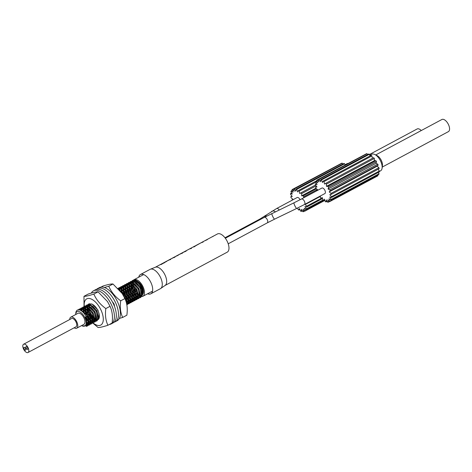 <?xml version="1.0" encoding="UTF-8"?>
<svg xmlns="http://www.w3.org/2000/svg" width="472" height="472" viewBox="0 0 472 472"><rect width="100%" height="100%" fill="white"/><g stroke="black" fill="none" stroke-linecap="round" stroke-linejoin="round"><path stroke-width="0.71" d="M24.072 349.038A1.563 0.773 61.8 0 1 24.06 347.38A1.563 0.773 61.8 0 1 25.523 348.483A1.563 0.773 61.8 0 1 25.535 350.141A1.563 0.773 61.8 0 1 24.072 349.038M25.582 350.112A1.563 0.773 61.8 0 1 24.166 348.991A1.563 0.773 61.8 0 1 24.107 347.357M27.565 347.699A1.563 0.773 -118.2 0 0 26.096 346.601A1.563 0.773 -118.2 0 0 26.107 348.259A1.563 0.773 -118.2 0 0 27.577 349.357A1.563 0.773 -118.2 0 0 27.565 347.699M26.149 346.578A1.563 0.773 -118.2 0 0 26.208 348.206A1.563 0.773 -118.2 0 0 27.624 349.333M23.629 349.209A4.696 2.325 -118.2 0 0 28.037 352.507A4.696 2.325 -118.2 0 0 28.001 347.534A4.696 2.325 -118.2 0 0 23.6 344.23A4.696 2.325 -118.2 0 0 23.629 349.209M28.037 352.507L75.968 326.825A4.696 2.325 -118.2 0 0 75.933 321.851A4.696 2.325 -118.2 0 0 71.532 318.547L23.6 344.23M74.157 327.792A6.26 3.103 -118.2 0 0 76.706 328.205A6.26 3.103 -118.2 0 0 76.665 321.568A6.26 3.103 -118.2 0 0 70.794 317.166A6.26 3.103 -118.2 0 0 69.726 319.514M76.706 328.205L83.898 324.352A6.26 3.103 -118.2 0 0 83.857 317.715A6.26 3.103 -118.2 0 0 77.98 313.314L70.794 317.166M374.821 154.497L377.087 155.612A6.885 3.41 61.8 0 1 381.246 160.291A6.885 3.41 61.8 0 1 382.432 165.589L382.108 168.091A9.393 4.655 -118.2 0 0 380.497 160.875A9.393 4.655 -118.2 0 0 374.821 154.497A9.393 4.655 -118.2 0 0 371.688 154.273L369.806 155.276M379.382 171.454L380.562 170.823A9.393 4.655 -118.2 0 0 382.108 168.091M382.237 167.088L448.4 131.629A6.885 3.41 -118.2 0 0 448.353 124.331A6.885 3.41 -118.2 0 0 441.892 119.493L375.73 154.946M324.854 190.245A3.133 1.552 61.8 0 1 324.878 193.561L304.399 204.535A3.133 1.552 61.8 0 0 304.381 201.214A3.133 1.552 61.8 0 0 301.443 199.013L321.922 188.045A3.133 1.552 61.8 0 1 324.854 190.245M260.981 219.138A3.133 1.552 61.8 0 0 259.901 219.049L276.675 208.5L297.148 197.526A3.133 1.552 61.8 0 1 300.086 199.727A3.133 1.552 61.8 0 1 300.086 199.733M133.576 280.049A9.393 4.655 61.8 0 1 134.024 279.731A9.393 4.655 61.8 0 1 142.827 286.339A9.393 4.655 61.8 0 1 142.892 296.286A9.393 4.655 61.8 0 1 141.777 296.575M141.458 296.563A9.393 4.655 61.8 0 1 140.373 296.322M139.966 296.156A9.393 4.655 61.8 0 1 138.544 295.307M134.532 281.4A7.823 3.876 61.8 0 1 141.14 287.129A7.823 3.876 61.8 0 1 142.379 293.708M141.901 294.793A7.823 3.876 61.8 0 1 141.199 295.419A7.823 3.876 61.8 0 1 140.467 295.643M140.007 295.655A7.823 3.876 61.8 0 1 138.532 295.207M137.983 294.888A7.823 3.876 61.8 0 1 135.8 292.911M137.83 281.554A7.823 3.876 61.8 0 1 142.101 286.616A7.823 3.876 61.8 0 1 142.355 294.788M141.641 295.094A7.823 3.876 61.8 0 1 140.485 295.065M140.001 294.917A7.823 3.876 61.8 0 1 138.32 293.932M137.623 293.318A7.823 3.876 61.8 0 1 134.815 289.407A7.823 3.876 61.8 0 1 133.694 286.345M81.626 325.568A8.136 4.03 -118.2 0 0 81.662 325.586A8.136 4.03 -118.2 0 0 85.88 324.647A8.136 4.03 -118.2 0 0 84.73 317.385A8.136 4.03 -118.2 0 0 79.143 311.579A8.136 4.03 -118.2 0 0 75.715 314.488A8.136 4.03 -118.2 0 0 75.709 314.529M75.715 314.488L75.774 313.361A9.393 4.655 61.8 0 1 77.367 310.092A9.393 4.655 61.8 0 1 86.175 316.694L85.29 317.113L85.998 318.571L86.695 325.438L82.494 326.081L81.662 325.586M130.048 282.002L130.703 281.513L133.889 281.583L140.001 287.849L141.742 295.791L140.52 297.561L139.73 297.791M139.429 297.803L138.408 297.608M138.019 297.454L136.668 296.646M136.125 296.198L134.225 294.121M133.659 291.195A9.393 4.655 61.8 0 1 133.128 290.197A9.393 4.655 61.8 0 1 132.119 287.737M130.703 281.513L134.367 281.33L139.7 286.286L141.205 289.1L142.22 295.537L140.52 297.561M140.75 297.413L139.907 297.549M136.662 296.587L138.078 297.018L136.597 295.944M135.977 295.36L133.198 291.478L134.113 290.911L134.797 291.902M86.175 316.694L86.736 316.393L88.482 324.335L87.255 326.099L85.998 326.335M77.367 310.092L81.101 309.874L86.435 314.83L87.939 317.644L88.954 324.081L87.255 326.099M87.485 325.957L86.293 326.058M78.682 309.526L79.337 309.036L82.529 309.107L88.642 315.373L90.382 323.314L89.161 325.084L88.37 325.314M88.069 325.326L86.848 325.055M79.337 309.036L83.001 308.853L88.335 313.809L89.845 316.623L90.86 323.06L89.161 325.084M89.391 324.937L88.541 325.072M88.223 325.043L86.966 324.647M80.588 308.511L81.243 308.015L84.429 308.086L90.541 314.358L92.282 322.293L91.061 324.063L90.27 324.293M89.969 324.305L88.948 324.111M88.559 323.957L87.108 323.072M81.243 308.015L84.907 307.832L90.24 312.788L91.745 315.603L92.76 322.04L91.061 324.063M91.291 323.916L90.447 324.052M90.123 324.022L89.037 323.703M88.624 323.503L87.06 322.382M82.488 307.49L83.143 307.001L86.329 307.071L92.447 313.337L94.188 321.279L92.966 323.043L92.17 323.279M91.869 323.285L90.848 323.09M90.465 322.937L89.108 322.128M88.565 321.686L86.081 318.765M83.143 307.001L86.807 306.812L92.14 311.768L93.651 314.582L94.66 321.019L92.966 323.043M93.196 322.901L92.347 323.031M92.028 323.007L90.937 322.683M89.108 322.069L90.524 322.506L89.043 321.432M88.417 320.842L85.638 316.954M84.388 306.47L85.043 305.98L88.234 306.051L94.347 312.317L96.087 320.258L94.866 322.022L94.075 322.258M93.775 322.27L92.754 322.069M92.365 321.922L91.013 321.107M90.465 320.665L87.987 317.75M85.043 305.98L88.706 305.797L94.046 310.753L95.55 313.567L96.565 320.004L94.866 322.022M95.096 321.88L94.247 322.01M93.928 321.987L92.842 321.662M92.424 321.462L90.943 320.411M90.323 319.821L87.031 314.901L85.904 311.579M86.293 305.449L86.948 304.959L90.134 305.03L96.247 311.296L97.993 319.237L96.772 321.001L95.975 321.237M95.674 321.249L94.654 321.048M94.27 320.901L92.913 320.087M92.37 319.644L89.892 316.73M86.948 304.959L90.612 304.776L95.946 309.732L97.45 312.547L98.465 318.983L96.772 321.001M96.996 320.86L96.152 320.995M95.834 320.966L94.742 320.647M94.329 320.441L92.842 319.391M92.223 318.806L88.931 313.88M119.917 290.41L124.785 296.009L126.602 303.608M119.086 289.46L124.484 294.44L125.257 295.749L125.989 297.254L127.003 303.691L126.761 304.363M118.077 288.392L120.572 288.722L126.685 294.988L128.431 302.93L126.85 304.841M118.006 288.321L121.05 288.463L126.384 293.419L127.163 294.734L127.888 296.233L128.903 302.676L127.204 304.694M127.434 304.552L126.82 304.676M118.631 288.121L119.286 287.631L122.478 287.702L128.59 293.967L130.331 301.909L129.11 303.673L128.313 303.909M128.018 303.921L126.992 303.72M119.286 287.631L122.95 287.448L128.284 292.404L129.794 295.218L130.809 301.655L129.11 303.673M129.34 303.531L128.49 303.661M128.172 303.638L127.08 303.313M120.531 287.1L121.186 286.61L124.378 286.681L130.49 292.947L132.231 300.888L131.01 302.652L130.219 302.888M129.918 302.9L128.897 302.699M128.508 302.552L127.157 301.738M126.608 301.295L125.611 300.304M121.186 286.61L124.856 286.427L130.189 291.383L131.694 294.198L132.709 300.635L131.01 302.652M131.24 302.511L130.396 302.646M130.071 302.617L128.986 302.298M128.567 302.092L127.086 301.042M126.466 300.457L124.885 298.534M122.437 286.079L123.092 285.589L126.278 285.66L132.396 291.932L134.136 299.868L132.915 301.637L132.119 301.868M131.818 301.879L130.797 301.685M130.414 301.531L129.057 300.723M128.514 300.28L126.62 298.198M123.092 285.589L126.756 285.407L132.089 290.363L133.594 293.177L134.608 299.614L132.915 301.637M133.139 301.49L132.296 301.626M131.977 301.596L130.886 301.278M130.473 301.071L128.986 300.021M128.366 299.437L125.08 294.51L123.953 291.195M124.337 285.064L124.991 284.569L128.183 284.645L134.296 290.911L136.036 298.853L134.815 300.617L134.024 300.853M133.724 300.859L132.703 300.664M132.313 300.511L130.956 299.702M130.414 299.26L127.936 296.345M124.991 284.569L128.655 284.386L133.995 289.342L135.499 292.156L136.514 298.593L134.815 300.617M135.045 300.475L134.195 300.605M133.877 300.581L132.791 300.257M132.372 300.056L130.891 299.006M130.272 298.416L126.98 293.49L125.853 290.174M126.242 284.044L126.897 283.554L130.083 283.625L136.196 289.891L137.942 297.832L136.715 299.596L135.924 299.832M135.623 299.838L134.603 299.643M134.219 299.496L132.862 298.682M130.419 296.156L129.835 295.325L130.402 296.086M126.897 283.554L130.561 283.371L135.895 288.327L137.399 291.141L138.414 297.578L136.715 299.596M136.945 299.454L136.101 299.584M135.783 299.561L134.691 299.236M134.278 299.036L132.791 297.985M132.172 297.395L128.88 292.475L127.753 289.153M128.142 283.023L128.797 282.533L131.989 282.604L138.101 288.87L139.842 296.811L138.62 298.575L137.83 298.811M137.529 298.823L136.502 298.623M136.119 298.475L134.762 297.661M134.219 297.218L131.741 294.304L134.184 296.959M128.797 282.533L132.461 282.35L137.8 287.306L139.305 290.121L140.32 296.558L138.62 298.575M138.851 298.434L138.001 298.564M137.682 298.54L136.597 298.221M136.178 298.015L134.697 296.965M134.072 296.375L130.785 291.454L129.658 288.132M78.966 309.484L79.579 308.924M79.904 309.52L80.393 308.723M80.246 309.591L80.688 308.706M80.871 308.464L81.485 307.903M81.39 310.004L81.674 308.824M81.803 308.499L82.293 307.703M81.809 310.222L82.034 308.924M82.152 308.57L82.594 307.685M82.771 307.449L83.385 306.883M83.243 311.03L83.237 309.455M83.29 308.983L83.579 307.803M83.709 307.478L84.199 306.682M83.833 311.715L83.686 309.726M83.715 309.201L83.939 307.903M84.051 307.549L84.494 306.664M84.671 306.428L85.29 305.862M85.149 310.01L85.137 308.44M85.19 307.962L85.479 306.782M85.609 306.458L86.099 305.661M85.733 310.694L85.591 308.706M85.615 308.181L85.839 306.888M85.957 306.529L86.4 305.649M86.577 305.408L87.19 304.841M88.27 313.703L87.161 309.927M87.066 309.178L87.043 307.419M87.096 306.942L87.379 305.767M87.515 305.443L88.004 304.647M88.193 304.428L88.848 303.938L92.04 304.009L98.152 310.281M87.639 309.673L87.491 307.685M87.515 307.166L87.745 305.868M87.857 305.508L88.299 304.629M88.476 304.387L89.096 303.826M118.466 288.793L118.737 288.315M118.915 288.079L119.528 287.513M119.434 289.613L119.723 288.433M119.853 288.109L120.342 287.312M119.858 289.832L120.083 288.539M120.195 288.18L120.637 287.3M120.82 287.059L121.434 286.492M121.611 292.646L121.404 291.578M121.31 290.829L121.286 289.07M121.334 288.593L121.623 287.418M121.752 287.094L122.242 286.297M122.631 294.192L122.047 292.215M121.859 291.195L121.735 289.336M121.758 288.817L121.982 287.519M122.1 287.159L122.543 286.28M122.72 286.038L123.334 285.477M124.413 294.333L123.304 290.563M123.21 289.808L123.186 288.05M123.239 287.578L123.522 286.398M123.658 286.073L124.148 285.277M123.782 290.304L123.635 288.321M123.664 287.796L123.888 286.498M124 286.144L124.443 285.259M124.62 285.023L125.239 284.457M125.381 289.702L126.319 293.324L125.21 289.542M125.109 288.793L125.086 287.029M125.139 286.557L125.428 285.377M125.558 285.053L126.048 284.256M125.682 289.289L125.54 287.3M125.564 286.775L125.788 285.477M125.9 285.123L126.349 284.238M126.525 284.002L127.139 283.436M128.213 292.292L127.11 288.522M127.015 287.772L126.992 286.008M127.045 285.536L127.328 284.356M127.464 284.032L127.953 283.235M127.587 288.268L127.44 286.28M127.464 285.755L127.694 284.463M127.806 284.103L128.248 283.218M128.425 282.982L129.045 282.415M129.186 287.666L130.125 291.289L129.009 287.501M128.915 286.752L128.891 284.994M128.945 284.516L129.234 283.342M129.363 283.017L129.853 282.215M129.487 287.247L129.34 285.259M129.369 284.734L129.594 283.442M129.706 283.082L130.154 282.203M130.331 281.961L130.945 281.4M371.883 155.913A12.52 6.201 -118.2 0 0 371.157 155.347L323.226 181.03A12.52 6.201 -118.2 0 1 323.951 181.602L371.883 155.913L372.461 158.291M369.375 154.273L321.444 179.962A12.52 6.201 -118.2 0 0 320.748 179.684L368.679 153.996A12.52 6.201 -118.2 0 1 369.375 154.273L370.083 155.919M367.057 153.695L319.125 179.384A12.52 6.201 -118.2 0 0 318.529 179.425L366.461 153.736A12.52 6.201 -118.2 0 1 367.057 153.695L367.611 154.568M376.503 161.648A12.52 6.201 -118.2 0 0 375.924 160.681L327.993 186.369A12.52 6.201 -118.2 0 1 328.571 187.331L376.503 161.648L375.995 163.33L377.748 164.15L329.816 189.838A12.52 6.201 -118.2 0 1 330.223 190.865L378.155 165.176A12.52 6.201 -118.2 0 0 377.748 164.15M374.343 158.456L326.406 184.139A12.52 6.201 -118.2 0 0 325.727 183.331L373.659 157.648A12.52 6.201 -118.2 0 1 374.343 158.456L374.39 160.651L375.924 160.681M317.031 180.935L315.927 181.525A12.52 6.201 -118.2 0 0 315.685 182.162L317.06 184.605L315.367 184.039A12.52 6.201 -118.2 0 0 315.349 184.894L317.013 186.977L315.585 187.213A12.52 6.201 -118.2 0 0 315.792 188.204L317.591 189.732L316.576 190.741A12.52 6.201 -118.2 0 0 316.629 190.877M315.367 184.039L316.423 183.472M315.585 187.213L316.718 186.611M365.275 154.373L317.225 179.92A12.52 6.201 -118.2 0 0 316.783 180.28L317.727 182.835L315.927 181.525M322.27 197.626L321.072 198.269A12.52 6.201 -118.2 0 1 320.394 197.461L320.358 195.986M321.072 198.269L322.24 197.514L322.848 200.004A12.52 6.201 -118.2 0 0 323.574 200.57L324.647 199.998M327.12 201.349L326.052 201.922A12.52 6.201 -118.2 0 1 325.356 201.644L324.258 199.101L323.574 200.57M326.052 201.922L326.187 199.874L327.674 202.222A12.52 6.201 -118.2 0 0 328.27 202.181L329.456 201.544M378.804 174.392A12.52 6.201 -118.2 0 0 379.046 173.755L331.114 199.438A12.52 6.201 -118.2 0 1 330.872 200.075L378.804 174.392M331.433 197.561A12.52 6.201 -118.2 0 0 331.45 196.706L379.382 171.023A12.52 6.201 -118.2 0 1 379.37 171.879L331.433 197.561L329.739 197.001L331.114 199.438M379.146 168.705A12.52 6.201 -118.2 0 0 378.939 167.713L331.008 193.402A12.52 6.201 -118.2 0 1 331.214 194.387L379.146 168.705M377.506 175.997A12.52 6.201 -118.2 0 0 377.948 175.637L330.017 201.326A12.52 6.201 -118.2 0 1 329.574 201.68L377.506 175.997M378.155 165.176L377.14 166.185L378.939 167.713M378.013 169.306L379.382 171.023M378.308 172.445L379.046 173.755M377.706 174.982L377.948 175.637M321.444 179.962L322.541 182.505L323.226 181.03M319.125 179.384L320.612 181.732L320.748 179.684M317.225 179.92L318.954 181.844L318.529 179.425M329.574 201.68L327.845 199.762L328.27 202.181M330.872 200.075L329.072 198.771L330.017 201.326M331.214 194.387L329.786 194.623L331.45 196.706M330.223 190.865L329.208 191.874L331.008 193.402M328.571 187.331L328.064 189.018L329.816 189.838M326.406 184.139L326.459 186.334L327.993 186.369M323.951 181.602L324.559 184.092L325.727 183.331M291.855 200.364A12.52 6.201 61.8 0 1 291.802 200.222L292.817 199.213L291.023 197.685A12.52 6.201 61.8 0 1 290.817 196.7L292.245 196.464L290.575 194.375A12.52 6.201 61.8 0 1 290.593 193.526L292.292 194.086L290.917 191.65A12.52 6.201 61.8 0 1 291.159 191.012L292.959 192.316L292.015 189.762A12.52 6.201 61.8 0 1 292.451 189.408L340.507 163.855M291.159 191.012L292.257 190.422M290.817 196.7L291.944 196.092M290.593 193.526L291.655 192.954M316.913 180.623L298.457 190.511A12.52 6.201 61.8 0 1 299.183 191.083L315.721 182.221M315.461 185.042L300.953 192.818A12.52 6.201 61.8 0 1 301.637 193.62L316.122 185.862M316.452 188.765L303.225 195.85A12.52 6.201 61.8 0 1 303.797 196.812L317.367 189.543M293.755 188.906L341.687 163.223A12.52 6.201 61.8 0 1 342.283 163.182L294.351 188.865A12.52 6.201 61.8 0 0 293.755 188.906L294.18 191.325L292.451 189.408M295.979 189.166L343.911 163.483A12.52 6.201 61.8 0 1 344.601 163.76L296.67 189.443A12.52 6.201 61.8 0 0 295.979 189.166L295.838 191.213L294.351 188.865M322.317 197.815L306.682 206.193A12.52 6.201 61.8 0 1 306.664 207.049L322.494 198.565M322.901 200.045L306.34 208.925A12.52 6.201 61.8 0 1 306.098 209.556L323.279 200.352M306.363 203.479A12.52 6.201 61.8 0 1 306.44 203.874L320.364 196.411M302.351 210.831L301.278 211.403A12.52 6.201 61.8 0 1 300.587 211.126L299.484 208.583L298.8 210.058A12.52 6.201 61.8 0 1 298.074 209.485L297.702 207.957M299.873 209.48L298.8 210.058M304.682 211.031L303.502 211.662A12.52 6.201 61.8 0 1 302.906 211.704L301.419 209.356L301.278 211.403M324.789 200.334L305.242 210.807A12.52 6.201 61.8 0 1 304.806 211.161L324.83 200.429M132.018 290.256L130.915 286.48M130.821 285.731L130.797 283.973M130.85 283.501L131.133 282.321M131.269 281.996L131.753 281.2M131.948 280.988L132.602 280.492L135.788 280.563L141.346 285.867A9.393 4.655 61.8 0 0 133.063 280.244L132.602 280.492M131.806 286.628A9.393 4.655 61.8 0 1 131.47 284.392M131.458 283.825A9.393 4.655 61.8 0 1 131.605 282.457M131.706 282.085A9.393 4.655 61.8 0 1 132.101 281.182M132.266 280.94A9.393 4.655 61.8 0 1 132.85 280.38M85.296 317.113L85.963 318.494M86.488 314.912L87.904 317.556M88.647 323.096L87.692 324.341L86.99 324.541M80.842 309.768L83.396 309.543M88.388 313.892L89.804 316.535M90.547 322.075L89.066 323.503M88.618 323.521L87.108 323.037M81.685 310.151L82.382 309.048M82.742 308.753L85.296 308.529M90.294 312.871L91.71 315.514M92.447 321.06L90.972 322.482M88.571 321.751L86.435 319.692M83.243 311.201L83.444 309.579M83.591 309.136L84.281 308.027M84.647 307.732L87.196 307.508M92.193 311.85L93.609 314.494M94.353 320.04L92.872 321.462M92.424 321.485L91.007 321.048M90.476 320.73L88.358 318.7M85.774 313.88L85.161 310.859M85.143 310.181L85.349 308.558M85.491 308.116L86.187 307.012M86.547 306.712L89.102 306.487M94.099 310.836L95.509 313.479M96.253 319.019L94.778 320.441M94.323 320.464L92.907 320.028M92.376 319.715L90.258 317.68M87.68 312.865L87.066 309.838M87.043 309.16L87.249 307.537M87.397 307.095L88.087 305.992M88.453 305.691L91.002 305.467M95.999 309.815L97.415 312.458M98.158 317.998L96.677 319.42M96.229 319.444L94.813 319.013M94.282 318.694L92.164 316.659M89.397 311.249L88.966 308.824M88.948 308.145L89.155 306.517M89.296 306.074L89.993 304.971M124.537 294.522L125.947 297.165M126.691 302.711L126.496 303.166M118.968 289.33L121.44 289.159M126.437 293.501L127.853 296.145M128.596 301.691L127.115 303.113M119.735 289.767L120.431 288.663M120.791 288.363L123.34 288.138M128.337 292.487L129.753 295.13M130.496 300.67L129.015 302.092M128.567 302.115L127.151 301.685M126.62 301.366L125.741 300.67M121.398 292.333L121.304 291.489M121.286 290.811L121.493 289.188M121.634 288.746L122.331 287.643M122.69 287.342L125.245 287.118M130.243 291.466L131.659 294.109M132.396 299.649L130.921 301.071M130.473 301.095L129.051 300.664M128.52 300.345L126.402 298.31M123.823 293.495L123.21 290.475M123.192 289.796L123.393 288.168M123.54 287.725L124.23 286.622M124.596 286.327L127.145 286.103M132.142 290.445L133.558 293.088M134.302 298.628L132.821 300.056M132.372 300.08L130.956 299.643M130.425 299.325L128.307 297.295M125.723 292.475L125.109 289.454M125.092 288.775L125.298 287.153M125.44 286.71L126.136 285.601M126.496 285.306L129.051 285.082M134.048 289.424L135.458 292.068M136.201 297.614L134.721 299.036M133.346 299.879L134.272 299.083L132.856 298.623M130.596 296.74L130.207 296.274M127.629 291.454L127.015 288.433M126.992 287.755L127.198 286.132M127.34 285.69L128.036 284.587M128.402 284.286L130.95 284.061M135.948 288.404L137.364 291.053M138.107 296.593L136.626 298.015M136.178 298.038L134.762 297.602M134.231 297.283L132.113 295.254M129.346 289.837L128.915 287.413M128.897 286.734L129.104 285.112M129.245 284.669L129.942 283.566M130.301 283.265L132.856 283.041M137.853 287.389L139.264 290.032M140.007 295.572L138.526 296.994M136.131 296.268L134.013 294.233M131.428 289.419L130.821 286.398M130.797 285.713L131.004 284.091M131.145 283.648L131.841 282.545M132.201 282.244L134.756 282.026M139.753 286.368L141.169 289.012M141.907 294.552L140.432 295.979M139.983 295.997L138.567 295.566M138.03 295.248L135.948 293.26L138.013 295.077M138.55 295.389L139.995 295.85M85.544 316.995L87.108 323.479M83.107 311.095L87.42 315.933L89.084 321.821M88.618 323.55L87.013 324.417M80.889 309.785L82.836 309.248M84.529 308.133A14.868 7.369 61.8 0 0 85.013 310.08L89.32 314.912L90.99 320.801M90.518 322.529L89.078 323.397M88.63 323.373L87.096 322.765M81.851 310.246L82.47 309.083M82.789 308.765L84.736 308.228M86.913 309.054L91.226 313.892L92.89 319.78M92.424 321.509L90.984 322.376M90.535 322.352L89.084 321.798M88.524 321.42L86.075 318.753M83.479 311.402L83.627 309.685M83.75 309.225L84.37 308.063M84.689 307.75L86.641 307.207M88.813 308.033L93.126 312.877L94.789 318.765M94.323 320.494L92.884 321.355M92.435 321.332L90.984 320.777M90.429 320.399L87.981 317.739M86.376 314.736L85.432 311.113M85.385 310.381L85.526 308.67M85.65 308.204L86.276 307.048M86.594 306.729L88.541 306.192M90.718 307.018L95.031 311.856L96.695 317.744M96.223 319.473L94.789 320.341M94.341 320.317L92.89 319.756M92.329 319.385L89.886 316.718M87.939 312.806L87.338 310.092M87.285 309.361L87.432 307.65M87.556 307.183L88.175 306.027M88.494 305.708L90.447 305.172M92.618 305.998L96.931 310.836L98.595 316.724M98.129 318.452L96.689 319.32M96.241 319.296L94.789 318.736M94.235 318.364L91.786 315.697M121.151 290.705L125.463 295.543L127.133 301.431M118.991 289.354L120.879 288.858M123.056 289.684L127.369 294.528L129.033 300.416M128.567 302.145L127.127 303.006M119.894 289.855L120.513 288.699M120.838 288.38L122.785 287.843M124.956 288.669L129.269 293.507L130.933 299.395M130.467 301.124L129.027 301.991M128.579 301.968L127.127 301.407M126.573 301.036L125.534 300.115M121.746 292.835L121.575 291.743M121.528 291.012L121.67 289.301M121.8 288.834L122.419 287.678M122.738 287.359L124.685 286.823M126.862 287.649L131.175 292.487L132.839 298.375L134.284 298.906M132.367 300.103L130.933 300.971M130.484 300.947L129.033 300.387M128.472 300.015L126.03 297.348M124.419 294.345L123.481 290.722M123.428 289.997L123.575 288.28M123.699 287.814L124.319 286.657M124.637 286.339L126.59 285.802M128.762 286.628L133.075 291.466L134.738 297.354M133.588 299.75L132.833 299.95M132.384 299.926L130.933 299.372M130.378 298.994L127.93 296.333M125.334 288.976L125.475 287.259M125.599 286.799L126.225 285.637M126.543 285.324L128.49 284.781M130.667 285.607L134.98 290.451L136.644 296.339M136.172 298.068L134.738 298.929M128.225 292.31L127.281 288.681M127.233 287.955L127.381 286.238M127.505 285.778L128.124 284.622M128.443 284.303L130.396 283.76M132.567 284.592L136.88 289.43L138.544 295.319M138.078 297.047L136.638 297.915M136.19 297.891L134.738 297.33M129.139 286.935L129.281 285.224M129.405 284.758L130.03 283.601M130.349 283.283L132.296 282.746M134.467 283.572L138.78 288.41L140.45 294.298M139.977 296.027L138.544 296.894M138.089 296.87L136.638 296.31M136.083 295.938L134.201 294.05M132.03 290.268L131.086 286.646M131.039 285.92L131.181 284.203M131.31 283.737L131.93 282.58M132.249 282.262L134.195 281.725M136.373 282.551L140.685 287.389L142.349 293.277M141.883 295.006L140.444 295.873M142.284 295.26L143.116 291.348L141.346 285.867M133.517 285.424A7.823 3.876 61.8 0 1 133.47 283.436M133.552 282.923A7.823 3.876 61.8 0 1 134.101 281.678M134.361 281.33L134.762 281.111A7.823 3.876 61.8 0 1 136.697 281.029M132.473 284.427A9.393 4.655 61.8 0 1 132.437 282.817M132.49 282.362A9.393 4.655 61.8 0 1 132.774 281.247M132.909 280.94A9.393 4.655 61.8 0 1 133.399 280.215M133.086 288.079A7.823 3.876 61.8 0 1 132.479 285.165M132.467 284.516A7.823 3.876 61.8 0 1 132.732 282.97M132.915 282.557A7.823 3.876 61.8 0 1 133.806 281.625A7.823 3.876 61.8 0 1 133.889 281.583M342.837 164.055L342.283 163.182M345.126 164.97L344.601 163.76M303.502 211.662L303.077 209.243L304.806 211.161M305.242 210.807L304.298 208.252L306.098 209.556M306.34 208.925L304.965 206.482L306.664 207.049M306.682 206.193L305.071 204.175M305.278 204.063L306.44 203.874M303.461 197.933L303.797 196.812M303.225 195.85L301.691 195.821L301.637 193.62M300.953 192.818L299.785 193.573L299.183 191.083M298.457 190.511L297.773 191.986L296.67 189.443M301.691 195.821L315.833 188.239M345.038 164.763L346.92 163.755A9.393 4.655 61.8 0 1 347.917 163.471M369.476 154.509L417.124 128.974A6.885 3.41 61.8 0 1 421.278 130.537M328.064 189.018L375.995 163.33M329.208 191.874L377.14 166.185M326.459 186.334L374.39 160.651M101.037 287.088L103.014 286.032C107.887 284.522 111.209 283.843 112.973 283.997L122.248 293.596L124.903 298.575L120.702 300.823C115.192 296.805 111.221 291.944 108.778 286.244L104.371 287.489M122.248 293.596L122.484 293.962A14.868 7.369 61.8 0 1 124.602 297.903A14.868 7.369 61.8 0 1 124.655 298.021L124.903 298.575C127.098 303.272 127.753 308.812 126.862 315.196L122.667 317.444C120.466 312.747 119.811 307.207 120.702 300.823M119.369 318.405L122.667 317.444M112.973 283.997L108.778 286.244M88.459 310.493A8.826 4.372 61.8 0 1 88.063 308.08M88.057 307.49A8.826 4.372 61.8 0 1 88.246 306.057M88.376 305.667A8.826 4.372 61.8 0 1 88.954 304.682M89.255 304.399A8.826 4.372 61.8 0 1 96.89 308.735A8.826 4.372 61.8 0 1 98.117 310.989A8.826 4.372 61.8 0 1 98.182 311.142A8.826 4.372 61.8 0 1 98.306 319.473M90.317 305.107A7.7 3.811 -118.2 0 0 89.55 306.216M89.415 306.682A7.7 3.811 -118.2 0 0 89.291 308.434M90.382 312.523A7.7 3.811 -118.2 0 0 90.406 312.57A7.7 3.811 -118.2 0 0 94.064 317.514M84.27 306.493A14.868 7.369 61.8 0 1 89.845 298.564A14.868 7.369 61.8 0 1 101.12 310.316A14.868 7.369 61.8 0 1 102.247 323.656A14.868 7.369 61.8 0 1 93.131 322.954M93.102 322.931A14.868 7.369 61.8 0 1 92.612 322.5M92.305 322.217A14.868 7.369 61.8 0 1 91.574 321.497M92.878 323.084L98.04 327.485C99.775 327.574 103.067 326.831 107.917 325.261C105.675 320.541 104.979 314.971 105.822 308.564C100.3 304.582 96.306 299.761 93.851 294.097C89.001 295.667 85.709 296.41 83.975 296.322L84.034 306.564M83.975 296.322L88.17 294.074C93.002 292.504 96.294 291.761 98.046 291.849L107.451 301.519L109.858 305.944M105.822 308.564L110.023 306.316C112.265 311.036 112.961 316.606 112.118 323.013L107.917 325.261M98.046 291.849L93.851 294.097M97.798 319.804A8.826 4.372 61.8 0 1 96.559 320.016M96.152 319.963A8.826 4.372 61.8 0 1 94.831 319.479M94.329 319.19A8.826 4.372 61.8 0 1 92.477 317.656M91.586 316.641A8.826 4.372 61.8 0 1 89.344 312.966M84.441 307.661A14.868 7.369 61.8 0 1 84.329 306.942M94.683 317.963A7.7 3.811 -118.2 0 0 96.258 318.659M96.73 318.724A7.7 3.811 -118.2 0 0 97.863 318.494A7.7 3.811 -118.2 0 0 98.141 318.317M98.63 317.768A7.7 3.811 -118.2 0 0 98.146 311.06M109.41 324.459A18.78 9.304 -118.2 0 0 111.215 323.916L113.132 322.889A18.78 9.304 -118.2 0 0 113.038 303.065A18.78 9.304 -118.2 0 0 95.391 289.784L93.474 290.811A18.78 9.304 -118.2 0 0 91.302 293.112M111.215 323.916A18.78 9.304 -118.2 0 0 111.121 304.092A18.78 9.304 -118.2 0 0 93.474 290.811M96.536 289.348A18.78 9.304 61.8 0 1 97.533 288.634A18.78 9.304 61.8 0 1 111.197 295.549A18.78 9.304 61.8 0 1 115.274 321.739A18.78 9.304 61.8 0 1 114.13 322.175M97.533 288.634L99.45 287.607A18.78 9.304 61.8 0 1 113.115 294.522A18.78 9.304 61.8 0 1 117.192 320.712L115.274 321.739M112.572 302.145A2.867 1.422 61.8 0 1 114.407 306.192M138.75 277.2A10.956 5.428 61.8 0 1 140.225 274.651A10.956 5.428 61.8 0 1 140.473 274.503A10.956 5.428 61.8 0 1 150.291 281.336A10.956 5.428 61.8 0 1 151.07 293.661A10.956 5.428 61.8 0 1 150.822 293.814L160.409 288.675A10.956 5.428 -118.2 0 0 160.657 288.528A10.956 5.428 -118.2 0 0 160.675 288.516A10.956 5.428 -118.2 0 0 160.02 276.456A10.956 5.428 -118.2 0 0 150.344 269.235L155.412 267.223A10.331 5.115 61.8 0 1 164.539 274.037A10.331 5.115 61.8 0 1 165.159 285.407A10.331 5.115 61.8 0 1 165.141 285.412M150.344 269.235A10.956 5.428 -118.2 0 0 150.061 269.365L140.473 274.503M212.075 236.85A10.331 5.115 61.8 0 1 212.193 236.779L217.462 233.959A10.331 5.115 61.8 0 1 226.719 240.401A10.331 5.115 61.8 0 1 227.451 252.024A10.331 5.115 61.8 0 1 227.221 252.166L165.035 285.489M212.193 236.779A10.331 5.115 61.8 0 1 212.99 236.507L212.229 236.779A10.331 5.115 -118.2 0 0 211.946 236.909L204.724 240.785M211.149 237.339L207.149 239.481M204.895 240.696L207.279 239.676L204.872 240.761M202.647 241.912L203.025 241.693L203.155 242.036L200.848 242.862L202.883 242.047C203.379 241.617 203.231 241.599 202.453 242.006C203.231 241.599 203.379 241.617 202.883 242.047L202.942 242.148M203.048 241.729L203.155 242.036M199.768 243.44L195.762 245.582M202.653 241.888L195.579 245.841M194.901 246.059C195.821 245.617 195.774 245.759 194.753 246.484L193.738 246.915A10.331 5.115 -118.2 0 0 192.706 247.222L189.892 248.732M185.425 251.128A10.331 5.115 61.8 0 1 185.549 251.057L189.768 248.797L191.49 248.414L189.532 248.939M191.048 248.49L191.49 248.414M185.549 251.057A10.331 5.115 61.8 0 1 186.34 250.785L185.579 251.063A10.331 5.115 -118.2 0 0 185.295 251.192L183.437 252.19M183.201 252.331L185.938 251.192A10.331 5.115 61.8 0 1 186.056 251.192L182.924 252.479M181.962 252.98A10.331 5.115 61.8 0 1 182.08 252.915A10.331 5.115 61.8 0 1 182.882 252.644L182.168 252.898A10.331 5.115 -118.2 0 0 181.838 253.045L181.165 253.405A10.331 5.115 61.8 0 1 182.587 253.092L179.891 254.107M179.153 254.491A10.331 5.115 61.8 0 1 179.277 254.42A10.331 5.115 61.8 0 1 180.151 254.131L179.325 254.414A10.331 5.115 -118.2 0 0 179.024 254.555L176.209 256.06A10.331 5.115 61.8 0 1 177.242 255.759L178.74 254.862L176.817 255.918A10.331 5.115 -118.2 0 0 176.699 255.942L175.714 256.343M175.95 256.202L175.46 256.62M174.782 256.845C175.702 256.396 175.655 256.538 174.628 257.269L173.619 257.7A10.331 5.115 -118.2 0 0 172.587 258.001L171.602 258.532A10.331 5.115 61.8 0 1 172.398 258.261L171.637 258.532A10.331 5.115 -118.2 0 0 171.354 258.662L170.315 259.216A10.331 5.115 61.8 0 1 170.575 259.098L170.705 259.458L168.769 260.107A10.331 5.115 -118.2 0 0 168.563 260.178L170.244 259.27A10.331 5.115 -118.2 0 0 170.056 259.358L167.542 260.703A10.331 5.115 61.8 0 1 168.339 260.432L167.578 260.709A10.331 5.115 -118.2 0 0 167.294 260.839L164.386 262.397A10.331 5.115 61.8 0 1 165.418 262.096L166.917 261.199L164.993 262.255A10.331 5.115 -118.2 0 0 164.87 262.279L163.89 262.68M170.61 259.152L170.705 259.458M170.445 259.588L170.244 259.27M163.501 262.933L164.498 262.798L162.746 263.293M162.185 263.588L162.987 263.146M162.173 263.6L163.188 263.429L160.875 264.296M160.397 264.538L161.212 264.096M160.291 264.609L161.896 264.214L160.037 264.745M161.341 264.031L162.049 263.653M161.141 264.155L161.908 263.742M180.416 253.806L180.918 253.541A10.331 5.115 -118.2 0 0 180.782 253.617M180.18 253.948L181.537 253.305A10.331 5.115 -118.2 0 0 180.918 253.541M150.822 293.814A10.956 5.428 61.8 0 1 147.618 293.755M173.938 257.688L174.534 257.193C175.271 256.668 175.271 256.591 174.534 256.974C175.271 256.591 175.271 256.668 174.534 257.193L174.593 257.293M172.722 257.936A10.331 5.115 61.8 0 1 172.846 257.859A10.331 5.115 61.8 0 1 173.867 257.559M194.063 246.909L194.653 246.408C195.39 245.882 195.39 245.812 194.653 246.195C195.39 245.812 195.39 245.882 194.653 246.408L194.712 246.508M192.841 247.157A10.331 5.115 61.8 0 1 192.971 247.08A10.331 5.115 61.8 0 1 193.986 246.779M271.913 213.492A3.133 0.555 64.2 0 0 272.851 216.707A3.133 0.555 64.2 0 0 274.639 219.126L267.229 222.89A3.133 1.552 61.8 0 0 267.211 219.574A3.133 1.552 61.8 0 0 264.273 217.374L294.032 202.783A3.133 0.555 64.2 0 0 294.97 205.998A3.133 0.555 64.2 0 0 296.764 208.417L304.399 204.535M264.391 216.453A3.133 2.932 55.2 0 1 266.768 216.064M276.675 208.5A3.133 1.552 61.8 0 1 279.182 209.969M271.565 211.468A3.133 2.932 55.2 0 1 275.312 211.845M294.032 202.783L301.443 199.013M274.639 219.126L296.764 208.417M267.229 222.89L228.212 243.8M142.892 296.286L152.55 291.112M141.199 295.419L141.877 295.059M88.848 303.938L89.326 303.685M134.024 279.731L143.677 274.562M259.901 219.049L224.979 237.764M264.273 217.374L225.339 238.236M107.687 301.891L107.451 301.519M165.159 285.407L160.675 288.516M155.276 267.276L160.268 264.603M163.247 263.01L164.126 262.538M179.277 254.42L180.274 253.883M182.08 252.915L183.301 252.26M202.913 241.752L204.341 240.991M172.846 257.859L174.734 256.851M192.971 247.08L194.859 246.071"/></g></svg>
